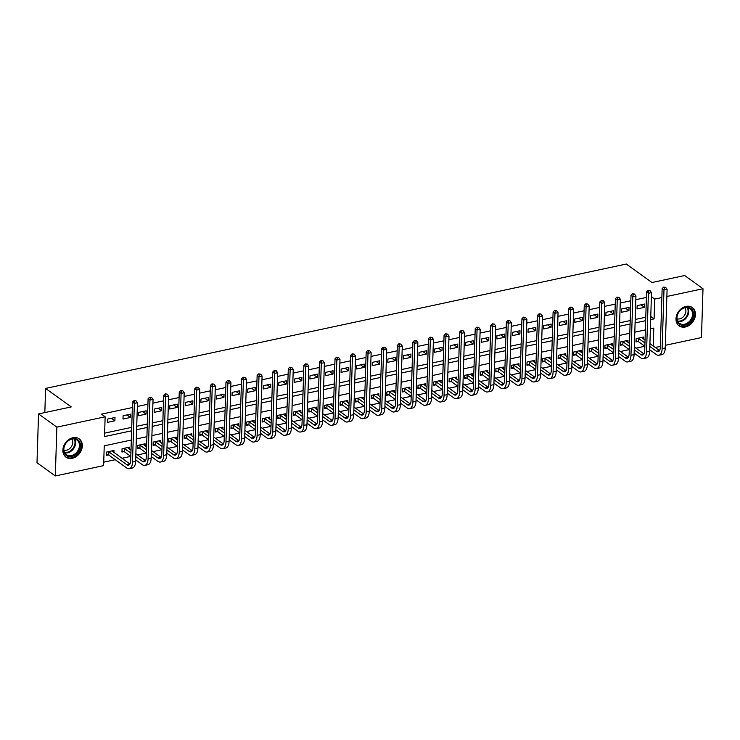 <?xml version="1.0" encoding="UTF-8"?>
<svg xmlns="http://www.w3.org/2000/svg" width="740" height="740" viewBox="0 0 740 740"><rect width="100%" height="100%" fill="white"/><g stroke="black" fill="none" stroke-linecap="round" stroke-linejoin="round"><path stroke-width="1.11" d="M72.927 437.719A11.285 8.806 -54.2 0 1 79.199 438.866A11.285 8.806 -54.2 0 1 81.603 449.652A11.285 8.806 -54.2 0 1 72.279 458.31A11.285 8.806 -54.2 0 1 66.008 457.163A11.285 8.806 -54.2 0 1 63.603 446.377A11.285 8.806 -54.2 0 1 72.927 437.719M686.045 306.388A11.285 8.806 -54.2 0 1 692.316 307.535A11.285 8.806 -54.2 0 1 694.721 318.32A11.285 8.806 -54.2 0 1 685.397 326.978A11.285 8.806 -54.2 0 1 679.126 325.841A11.285 8.806 -54.2 0 1 676.721 315.046A11.285 8.806 -54.2 0 1 686.045 306.388M131.332 440.023L104.238 445.832L103.618 465.627L55.324 475.968L37 462.759L38.535 413.928L71.243 406.917L45.593 388.426L626.308 264.032L651.959 282.532L684.676 275.521L703 288.739L701.465 337.56L665.334 345.303M660.33 346.375L655.224 347.467M103.72 462.176L115.218 459.707M121.943 458.273L130.795 456.377L124.348 451.733L121.989 450.928M137.52 454.934L146.372 453.037M153.097 451.594L161.949 449.698M168.674 448.264L177.526 446.368M184.251 444.925L193.103 443.029M199.828 441.586L208.68 439.69L202.233 435.046L199.874 434.241M215.405 438.246L224.257 436.35L217.81 431.707L215.451 430.902M230.982 434.917L239.834 433.02L233.387 428.368L231.028 427.572M246.559 431.577L255.411 429.681M262.136 428.238L270.988 426.342M277.713 424.899L286.565 423.003L280.118 418.359L277.759 417.564M293.29 421.569L302.142 419.673L295.704 415.029L293.336 414.224M308.867 418.23L317.719 416.333L311.281 411.69L308.913 410.885M324.444 414.89L333.296 412.994M340.021 411.56L348.873 409.664M355.598 408.221L364.45 406.325M371.175 404.882L380.027 402.986M386.752 401.543L395.604 399.646L389.166 395.003L386.798 394.198M402.329 398.213L411.181 396.316M417.906 394.873L426.758 392.977M433.483 391.534L442.335 389.638L435.897 384.994L433.529 384.19M449.06 388.204L457.912 386.308L451.474 381.655L449.106 380.86M464.637 384.865L473.489 382.969M480.214 381.526L489.066 379.629M495.791 378.186L504.643 376.29M511.368 374.856L520.22 372.96L513.782 368.317L511.414 367.512M526.945 371.517L535.797 369.621L529.359 364.977L526.991 364.173M542.522 368.178L551.374 366.282L544.936 361.638L542.568 360.833M558.099 364.848L566.951 362.942M573.676 361.509L582.528 359.612M589.253 358.169L598.105 356.273M604.83 354.83L613.682 352.934L607.244 348.29L604.885 347.486M620.407 351.5L629.259 349.604L622.821 344.951L620.462 344.156M635.984 348.161L644.836 346.264M643.523 339.022L643.578 337.033L636.104 338.633L636.002 341.926L638.037 341.492M627.946 342.361L628.001 340.363L620.527 341.973L620.425 345.266L622.46 344.831M612.369 345.7L612.424 343.702L604.95 345.303L604.848 348.605L606.883 348.17M596.791 349.03L596.847 347.042L589.373 348.642L589.271 351.944L591.306 351.509M581.205 352.37L581.27 350.381L573.796 351.981L573.694 355.274L575.729 354.839M565.628 355.709L565.693 353.711L558.219 355.311L558.117 358.613L560.143 358.179M550.051 359.048L550.116 357.05L542.642 358.65L542.54 361.953L544.566 361.518M534.474 362.378L534.539 360.389L527.065 361.99L526.963 365.292L528.989 364.848M518.897 365.717L518.962 363.719L511.488 365.329L511.386 368.622L513.412 368.187M503.32 369.057L503.385 367.059L495.911 368.659L495.809 371.961L497.835 371.526M487.743 372.387L487.808 370.398L480.334 371.998L480.232 375.3L482.258 374.865M472.166 375.726L472.231 373.737L464.757 375.337L464.655 378.63L466.681 378.196M456.589 379.065L456.654 377.067L449.18 378.667L449.078 381.97L451.104 381.535M441.012 382.404L441.077 380.406L433.603 382.007L433.501 385.309L435.527 384.874M425.435 385.734L425.5 383.746L418.026 385.346L417.924 388.648L419.95 388.204M409.858 389.074L409.923 387.075L402.449 388.685L402.347 391.978L404.373 391.543M394.281 392.413L394.346 390.415L386.872 392.015L386.77 395.317L388.796 394.882M378.704 395.743L378.769 393.754L371.295 395.354L371.193 398.657L373.219 398.222M363.127 399.082L363.192 397.093L355.718 398.694L355.616 401.986L357.642 401.552M347.55 402.421L347.615 400.423L340.141 402.033L340.03 405.326L342.065 404.891M331.973 405.761L332.038 403.763L324.564 405.363L324.453 408.665L326.488 408.23M316.396 409.091L316.461 407.102L308.987 408.702L308.876 412.004L310.911 411.57M300.819 412.43L300.884 410.441L293.41 412.041L293.299 415.334L295.334 414.9M285.242 415.769L285.307 413.771L277.833 415.371L277.722 418.674L279.757 418.239M269.665 419.108L269.73 417.11L262.256 418.711L262.145 422.013L264.18 421.578M254.088 422.438L254.153 420.45L246.679 422.05L246.568 425.343L248.603 424.908M238.511 425.778L238.576 423.779L231.102 425.389L230.991 428.682L233.026 428.247M222.934 429.117L222.999 427.119L215.525 428.719L215.414 432.021L217.449 431.587M207.357 432.447L207.422 430.458L199.948 432.058L199.837 435.361L201.872 434.926M191.78 435.786L191.845 433.797L184.371 435.398L184.26 438.69L186.295 438.256M176.203 439.125L176.268 437.127L168.794 438.728L168.683 442.03L170.718 441.595M160.626 442.464L160.691 440.467L153.217 442.067L153.106 445.369L155.141 444.934M145.049 445.795L145.114 443.806L137.64 445.406L137.529 448.708L139.564 448.264M129.472 449.134L129.537 447.136L122.054 448.745L121.952 452.038L123.987 451.604M113.895 452.473L113.96 450.475L106.477 452.075L106.375 455.378L108.41 454.943M646.39 297.434L635.817 299.7M630.813 300.773L620.24 303.03M615.236 304.103L604.663 306.369M599.659 307.442L589.086 309.709M584.082 310.782L573.509 313.048M568.505 314.111L557.932 316.378M552.928 317.451L542.355 319.717M537.351 320.79L526.778 323.056M521.774 324.129L511.201 326.386M506.197 327.459L495.624 329.726M490.62 330.799L480.047 333.065M475.043 334.138L464.47 336.404M459.466 337.468L448.893 339.734M443.889 340.807L433.316 343.073M428.312 344.146L417.739 346.413M412.735 347.486L402.162 349.752M397.158 350.815L386.585 353.082M381.581 354.155L371.008 356.421M366.004 357.494L355.431 359.76M350.427 360.833L339.854 363.09M334.85 364.163L324.277 366.43M319.273 367.503L308.7 369.769M303.696 370.842L293.123 373.108M288.119 374.172L277.546 376.438M272.542 377.511L261.969 379.777M256.965 380.85L246.392 383.117M241.388 384.19L230.815 386.447M225.811 387.519L215.238 389.786M210.234 390.859L199.661 393.125M194.657 394.198L184.084 396.464M179.08 397.528L168.507 399.794M163.503 400.867L152.93 403.134M147.926 404.207L137.353 406.473M132.349 407.546L101.482 414.15L105.145 416.796L104.525 436.591L131.618 430.791M104.636 433.141L131.729 427.341M136.724 426.268L147.306 424.002M152.301 422.929L162.883 420.662M167.878 419.589L178.46 417.323M183.455 416.259L194.037 413.993M199.042 412.92L209.614 410.654M214.619 409.581L225.191 407.315M230.196 406.242L240.768 403.985M245.773 402.911L256.345 400.645M261.35 399.572L271.922 397.306M276.927 396.233L287.499 393.967M292.504 392.903L303.076 390.637M308.081 389.564L318.653 387.298M323.657 386.225L334.23 383.958M339.235 382.885L349.807 380.619M354.812 379.555L365.384 377.289M370.389 376.216L380.961 373.95M385.966 372.877L396.538 370.611M401.543 369.538L412.115 367.281M417.12 366.207L427.692 363.941M432.697 362.868L443.269 360.602M448.274 359.529L458.846 357.263M463.851 356.199L474.423 353.933M479.428 352.86L490 350.594M495.005 349.521L505.577 347.254M510.582 346.181L521.154 343.924M526.159 342.851L536.731 340.585M541.736 339.512L552.308 337.246M557.312 336.173L567.885 333.907M572.89 332.843L583.462 330.577M588.466 329.504L599.039 327.237M604.043 326.164L614.616 323.898M619.62 322.825L630.193 320.568M635.198 319.495L645.77 317.229M644.614 304.038L637.14 305.639L637.038 308.941L644.512 307.341L644.614 304.038M629.037 307.377L621.563 308.978L621.461 312.28L628.935 310.671L629.037 307.377M613.46 310.707L605.986 312.317L605.884 315.61L613.358 314.01L613.46 310.707M597.883 314.047L590.409 315.647L590.307 318.949L597.781 317.349L597.883 314.047M582.306 317.386L574.832 318.986L574.73 322.289L582.204 320.688L582.306 317.386M566.729 320.725L559.255 322.325L559.153 325.618L566.627 324.018L566.729 320.725M551.152 324.055L543.678 325.665L543.576 328.958L551.05 327.358L551.152 324.055M535.575 327.394L528.101 328.995L527.999 332.297L535.473 330.697L535.575 327.394M519.998 330.734L512.524 332.334L512.422 335.636L519.896 334.027L519.998 330.734M504.421 334.073L496.947 335.673L496.845 338.966L504.319 337.366L504.421 334.073M488.844 337.403L481.37 339.003L481.268 342.305L488.742 340.705L488.844 337.403M473.267 340.742L465.793 342.343L465.691 345.645L473.165 344.045L473.267 340.742M457.69 344.082L450.216 345.682L450.114 348.984L457.588 347.375L457.69 344.082M442.113 347.411L434.639 349.021L434.537 352.314L442.011 350.714L442.113 347.411M426.536 350.751L419.062 352.351L418.96 355.653L426.434 354.053L426.536 350.751M410.959 354.09L403.485 355.69L403.383 358.993L410.857 357.392L410.959 354.09M395.382 357.429L387.908 359.029L387.806 362.322L395.28 360.722L395.382 357.429M379.805 360.759L372.331 362.36L372.229 365.662L379.703 364.062L379.805 360.759M364.228 364.099L356.754 365.699L356.652 369.001L364.126 367.401L364.228 364.099M348.651 367.438L341.177 369.038L341.075 372.34L348.549 370.731L348.651 367.438M333.074 370.768L325.6 372.377L325.498 375.67L332.972 374.07L333.074 370.768M317.497 374.107L310.023 375.707L309.921 379.01L317.395 377.409L317.497 374.107M301.92 377.446L294.446 379.046L294.344 382.349L301.818 380.749L301.92 377.446M286.343 380.786L278.869 382.386L278.767 385.679L286.241 384.079L286.343 380.786M270.766 384.115L263.292 385.725L263.19 389.018L270.664 387.418L270.766 384.115M255.189 387.455L247.715 389.055L247.604 392.357L255.087 390.757L255.189 387.455M239.612 390.794L232.138 392.394L232.027 395.697L239.51 394.087L239.612 390.794M224.035 394.133L216.561 395.733L216.45 399.026L223.933 397.426L224.035 394.133M208.458 397.463L200.984 399.064L200.873 402.366L208.356 400.766L208.458 397.463M192.881 400.803L185.407 402.403L185.296 405.705L192.779 404.105L192.881 400.803M177.304 404.142L169.83 405.742L169.719 409.035L177.202 407.435L177.304 404.142M161.727 407.472L154.253 409.081L154.142 412.374L161.625 410.774L161.727 407.472M146.15 410.811L138.676 412.411L138.565 415.714L146.048 414.113L146.15 410.811M130.573 414.15L123.099 415.75L122.988 419.053L130.471 417.453L130.573 414.15M114.996 417.49L107.522 419.09L107.411 422.383L114.894 420.783L114.996 417.49M45.593 388.426L44.835 412.578M38.535 413.928L56.86 427.137L105.145 416.796M55.324 475.968L56.86 427.137M651.385 296.685L654.715 299.08L661.865 297.545M666.87 296.472L703 288.739M650.663 319.606L654.086 318.875L654.715 299.08M136.623 429.718L147.195 427.452M152.2 426.379L162.772 424.113M167.776 423.039L178.349 420.773M183.353 419.71L193.926 417.443M198.931 416.37L209.503 414.104M214.508 413.031L225.08 410.765M230.085 409.692L240.657 407.435M245.661 406.362L256.234 404.096M261.239 403.023L271.811 400.756M276.815 399.683L287.388 397.417M292.393 396.353L302.965 394.087M307.97 393.014L318.542 390.748M323.546 389.675L334.119 387.409M339.124 386.336L349.696 384.079M354.7 383.006L365.273 380.739M370.278 379.666L380.85 377.4M385.855 376.327L396.427 374.061M401.432 372.997L412.004 370.731M417.009 369.658L427.581 367.392M432.586 366.319L443.158 364.052M448.163 362.979L458.735 360.713M463.74 359.649L474.312 357.383M479.316 356.31L489.889 354.044M494.894 352.971L505.466 350.704M510.471 349.632L521.043 347.375M526.048 346.302L536.62 344.035M541.625 342.962L552.197 340.696M557.202 339.623L567.774 337.357M572.779 336.293L583.351 334.027M588.356 332.954L598.928 330.688M603.933 329.615L614.505 327.348M619.51 326.275L630.082 324.018M635.087 322.945L645.659 320.679M653.235 346.033L653.799 328.107L650.377 328.847M645.373 329.911L634.8 332.177M629.796 333.25L619.223 335.516M614.219 336.589L603.646 338.855M598.641 339.928L588.069 342.195M583.065 343.258L572.492 345.525M567.488 346.598L556.915 348.864M551.91 349.937L541.338 352.203M536.334 353.276L525.761 355.533M520.757 356.606L510.184 358.872M505.18 359.945L494.607 362.212M489.602 363.285L479.03 365.551M474.026 366.615L463.453 368.881M458.449 369.954L447.876 372.22M442.871 373.293L432.299 375.559M427.295 376.632L416.722 378.889M411.718 379.962L401.145 382.229M396.141 383.302L385.568 385.568M380.564 386.641L369.991 388.907M364.986 389.971L354.414 392.237M349.41 393.31L338.837 395.576M333.832 396.649L323.26 398.916M318.256 399.989L307.683 402.255M302.679 403.319L292.096 405.585M287.101 406.658L276.519 408.924M271.525 409.997L260.943 412.263M255.947 413.336L245.365 415.593M240.371 416.666L229.788 418.933M224.794 420.006L214.212 422.272M209.217 423.345L198.635 425.611M193.64 426.675L183.058 428.941M178.062 430.014L167.481 432.28M162.486 433.353L151.904 435.62M146.909 436.693L136.327 438.95M650.765 316.48L654.086 318.875M641.007 304.815L644.512 307.341M625.429 308.145L628.935 310.671M609.852 311.485L613.358 314.01M594.276 314.824L597.781 317.349M578.699 318.154L582.204 320.688M563.121 321.493L566.627 324.018M547.545 324.832L551.05 327.358M531.968 328.171L535.473 330.697M516.39 331.502L519.896 334.027M500.813 334.841L504.319 337.366M485.237 338.18L488.742 340.705M469.66 341.519L473.165 344.045M454.082 344.849L457.588 347.375M438.506 348.189L442.011 350.714M422.929 351.528L426.434 354.053M407.351 354.858L410.857 357.392M391.775 358.197L395.28 360.722M376.197 361.536L379.703 364.062M360.621 364.875L364.126 367.401M345.043 368.206L348.549 370.731M329.466 371.545L332.972 374.07M313.889 374.884L317.395 377.409M298.312 378.214L301.818 380.749M282.736 381.553L286.241 384.079M267.159 384.893L270.664 387.418M251.582 388.232L255.087 390.757M236.005 391.562L239.51 394.087M220.428 394.901L223.933 397.426M204.851 398.24L208.356 400.766M189.274 401.579L192.779 404.105M173.697 404.91L177.202 407.435M158.12 408.249L161.625 410.774M142.542 411.588L146.048 414.113M126.965 414.918L130.471 417.453M111.389 418.257L114.894 420.783M665.658 287.37L663.678 287.111L665.658 287.37L667.091 289.285L663.974 289.95L662.134 348.605A10.85 5.134 77.9 0 1 658.905 355.256A10.85 5.134 77.9 0 1 656.324 354.543L649.72 349.779M644.855 346.274L638.398 341.621L636.039 340.816M641.552 337.468L645.049 340.132M649.914 343.628L659.534 350.566L656.426 351.241A7.234 3.423 -102.1 0 0 658.147 351.713A7.234 3.423 -102.1 0 0 660.302 347.291L662.143 288.628L663.678 287.111M638.139 338.199L644.966 342.981M649.822 346.477L656.426 351.241M667.091 289.285L665.251 347.939A10.85 5.134 77.9 0 1 662.023 354.589L658.905 355.256M664.418 287.638L663.974 289.95L662.143 288.628M638.5 338.319L638.398 341.621M650.081 290.709L648.101 290.45L650.081 290.709L651.515 292.624L648.397 293.29L646.557 351.944A10.85 5.134 77.9 0 1 643.328 358.586A10.85 5.134 77.9 0 1 640.748 357.882L634.143 353.119M625.975 340.798L629.472 343.471M634.337 346.968L643.957 353.905L640.849 354.58A7.234 3.423 -102.1 0 0 642.57 355.052A7.234 3.423 -102.1 0 0 644.725 350.621L646.566 291.967L648.101 290.45M622.562 341.529L629.389 346.311M634.245 349.817L640.849 354.58M651.515 292.624L649.674 351.278A10.85 5.134 77.9 0 1 646.446 357.92L643.328 358.586M648.841 290.977L648.397 293.29L646.566 291.967M622.923 341.658L622.821 344.951M634.504 294.048L632.524 293.78L634.504 294.048L635.938 295.954L632.82 296.62L630.98 355.283A10.85 5.134 77.9 0 1 627.751 361.925A10.85 5.134 77.9 0 1 625.171 361.213L618.566 356.458M610.398 344.137L613.895 346.801M618.76 350.307L628.38 357.244M606.985 344.868L613.812 349.65M618.668 353.156L625.272 357.92A7.234 3.423 -102.1 0 0 626.993 358.391A7.234 3.423 -102.1 0 0 629.148 353.961L630.989 295.306L632.524 293.78M635.938 295.954L634.097 354.617A10.85 5.134 77.9 0 1 630.869 361.259L627.751 361.925M633.264 294.317L632.82 296.62L630.989 295.306M607.346 344.997L607.244 348.29M618.927 297.378L616.947 297.119L618.927 297.378L620.361 299.293L617.243 299.959L615.403 358.623A10.85 5.134 77.9 0 1 612.174 365.264A10.85 5.134 77.9 0 1 609.594 364.552L602.989 359.788M598.124 356.292L591.667 351.63L589.308 350.825M594.821 347.476L598.318 350.14M603.183 353.646L612.803 360.584M591.408 348.207L598.235 352.989M603.091 356.495L609.695 361.25A7.234 3.423 -102.1 0 0 611.416 361.731A7.234 3.423 -102.1 0 0 613.571 357.3L615.412 298.636L616.947 297.119M620.361 299.293L618.52 357.947A10.85 5.134 77.9 0 1 615.291 364.598L612.174 365.264M617.687 297.647L617.243 299.959L615.412 298.636M591.769 348.327L591.667 351.63M603.35 300.718L601.37 300.459L603.35 300.718L604.784 302.632L601.666 303.298L599.826 361.953A10.85 5.134 77.9 0 1 596.597 368.603A10.85 5.134 77.9 0 1 594.016 367.891L587.412 363.127M582.547 359.621L576.09 354.969L573.731 354.164M579.244 350.815L582.741 353.48M587.606 356.976L597.226 363.914M575.831 351.546L582.658 356.329M587.514 359.825L594.118 364.589A7.234 3.423 -102.1 0 0 595.839 365.061A7.234 3.423 -102.1 0 0 597.994 360.639L599.835 301.976L601.37 300.459M604.784 302.632L602.943 361.286A10.85 5.134 77.9 0 1 599.715 367.928L596.597 368.603M602.11 300.986L601.666 303.298L599.835 301.976M576.192 351.667L576.09 354.969M677.988 313.371A9.759 7.622 -54.2 0 1 689.578 307.646A9.759 7.622 -54.2 0 1 692.279 319.153A9.759 7.622 -54.2 0 1 680.689 324.879A9.759 7.622 -54.2 0 1 677.988 313.371M691.382 318.681A9.037 7.058 125.8 0 0 690.05 308.663A9.037 7.058 125.8 0 0 678.154 313.316A9.037 7.058 125.8 0 0 679.477 323.334A9.037 7.058 125.8 0 0 691.382 318.681M685.018 307.748A7.123 5.559 -54.2 0 1 684.972 314.5A7.123 5.559 -54.2 0 1 677.026 318.838M678.321 325.156A11.211 8.751 125.8 0 0 678.58 325.35A11.211 8.751 125.8 0 0 693.334 319.588A11.211 8.751 125.8 0 0 691.687 307.165A11.211 8.751 125.8 0 0 691.419 306.989M71.734 456.497A9.759 7.622 -54.2 0 1 63.603 449.393A9.759 7.622 -54.2 0 1 72.298 438.681A9.759 7.622 -54.2 0 1 80.429 445.795A9.759 7.622 -54.2 0 1 71.734 456.497M71.909 439.079A9.037 7.058 125.8 0 0 64.445 446.017A9.037 7.058 125.8 0 0 66.369 454.665A9.037 7.058 125.8 0 0 71.392 455.581A9.037 7.058 125.8 0 0 78.866 448.644A9.037 7.058 125.8 0 0 76.942 439.995A9.037 7.058 125.8 0 0 71.909 439.079A7.123 5.559 -54.2 0 1 71.937 445.665A7.123 5.559 -54.2 0 1 66.443 450.216A7.123 5.559 -54.2 0 1 63.908 450.17M65.203 456.488A11.211 8.751 125.8 0 0 65.462 456.682A11.211 8.751 125.8 0 0 71.697 457.82A11.211 8.751 125.8 0 0 80.956 449.217A11.211 8.751 125.8 0 0 78.57 438.496A11.211 8.751 125.8 0 0 78.301 438.321M587.773 304.057L585.793 303.798L587.773 304.057L589.207 305.962L586.089 306.637L584.249 365.292A10.85 5.134 77.9 0 1 581.02 371.933A10.85 5.134 77.9 0 1 578.44 371.23L571.835 366.466M566.97 362.961L560.513 358.299L558.154 357.503M563.658 354.146L567.164 356.81M572.029 360.315L581.649 367.253L578.541 367.928A7.234 3.423 -102.1 0 0 580.262 368.4A7.234 3.423 -102.1 0 0 582.417 363.969L584.258 305.315L585.793 303.798M560.254 354.876L567.081 359.659M571.937 363.164L578.541 367.928M589.207 305.962L587.366 364.626A10.85 5.134 77.9 0 1 584.138 371.267L581.02 371.933M586.524 304.325L586.089 306.637L584.258 305.315M560.615 355.006L560.513 358.299M572.196 307.396L570.216 307.128L572.196 307.396L573.63 309.302L570.512 309.968L568.672 368.631A10.85 5.134 77.9 0 1 565.443 375.272A10.85 5.134 77.9 0 1 562.863 374.56L556.258 369.796M548.081 357.485L551.587 360.149M556.452 363.654L566.072 370.592L562.964 371.267A7.234 3.423 -102.1 0 0 564.685 371.739A7.234 3.423 -102.1 0 0 566.84 367.308L568.681 308.654L570.216 307.128M544.677 358.216L551.504 362.998M556.36 366.504L562.964 371.267M573.63 309.302L571.789 367.965A10.85 5.134 77.9 0 1 568.561 374.607L565.443 375.272M570.947 307.655L570.512 309.968L568.681 308.654M545.038 358.336L544.936 361.638M556.619 310.726L554.639 310.467L556.619 310.726L558.053 312.641L554.935 313.307L553.095 371.97A10.85 5.134 77.9 0 1 549.866 378.612A10.85 5.134 77.9 0 1 547.285 377.9L540.681 373.136M532.504 360.824L536.01 363.488M540.875 366.985L550.495 373.922M529.1 361.555L535.927 366.337M540.783 369.834L547.387 374.597A7.234 3.423 -102.1 0 0 549.108 375.069A7.234 3.423 -102.1 0 0 551.263 370.647L553.104 311.984L554.639 310.467M558.053 312.641L556.212 371.295A10.85 5.134 77.9 0 1 552.984 377.946L549.866 378.612M555.37 310.994L554.935 313.307L553.104 311.984M529.461 361.675L529.359 364.977M541.042 314.065L539.062 313.806L541.042 314.065L542.476 315.98L539.358 316.646L537.518 375.3A10.85 5.134 77.9 0 1 534.289 381.942A10.85 5.134 77.9 0 1 531.709 381.239L525.104 376.475M516.927 364.163L520.433 366.827M525.289 370.324L534.918 377.261L531.81 377.937A7.234 3.423 -102.1 0 0 533.531 378.408A7.234 3.423 -102.1 0 0 535.686 373.978L537.527 315.323L539.062 313.806M513.523 364.885L520.35 369.676M525.206 373.173L531.81 377.937M542.476 315.98L540.635 374.634A10.85 5.134 77.9 0 1 537.407 381.276L534.289 381.942M539.793 314.334L539.358 316.646L537.527 315.323M513.884 365.014L513.782 368.317M525.465 317.404L523.485 317.136L525.465 317.404L526.899 319.31L523.781 319.985L521.941 378.639A10.85 5.134 77.9 0 1 518.712 385.281A10.85 5.134 77.9 0 1 516.132 384.569L509.527 379.814M504.662 376.309L498.205 371.647L495.837 370.842M501.35 367.493L504.856 370.157M509.712 373.663L519.341 380.601L516.233 381.276A7.234 3.423 -102.1 0 0 517.954 381.748A7.234 3.423 -102.1 0 0 520.109 377.317L521.95 318.663L523.485 317.136M497.946 368.224L504.773 373.006M509.629 376.512L516.233 381.276M526.899 319.31L525.058 377.974A10.85 5.134 77.9 0 1 521.83 384.615L518.712 385.281M524.216 317.673L523.781 319.985L521.95 318.663M498.307 368.354L498.205 371.647M509.888 320.735L507.908 320.476L509.888 320.735L511.322 322.649L508.204 323.315L506.363 381.979A10.85 5.134 77.9 0 1 503.135 388.62A10.85 5.134 77.9 0 1 500.555 387.908L493.95 383.144M489.085 379.648L482.628 374.986L480.26 374.181M485.773 370.832L489.279 373.496M494.135 377.002L503.764 383.94M482.369 371.563L489.196 376.346M494.052 379.851L500.656 384.615A7.234 3.423 -102.1 0 0 502.377 385.087A7.234 3.423 -102.1 0 0 504.532 380.656L506.373 321.993L507.908 320.476M511.322 322.649L509.471 381.313A10.85 5.134 77.9 0 1 506.252 387.954L503.135 388.62M508.639 321.003L508.204 323.315L506.373 321.993M482.73 371.684L482.628 374.986M494.311 324.074L492.331 323.815L494.311 324.074L495.745 325.989L492.627 326.654L490.787 385.309A10.85 5.134 77.9 0 1 487.558 391.96A10.85 5.134 77.9 0 1 484.977 391.247L478.373 386.483M473.507 382.978L467.051 378.325L464.683 377.52M470.196 374.172L473.702 376.836M478.558 380.332L488.187 387.27M466.792 374.903L473.618 379.685M478.475 383.181L485.079 387.945A7.234 3.423 -102.1 0 0 486.8 388.417A7.234 3.423 -102.1 0 0 488.955 383.995L490.796 325.332L492.331 323.815M495.745 325.989L493.895 384.643A10.85 5.134 77.9 0 1 490.676 391.284L487.558 391.96M493.062 324.342L492.627 326.654L490.796 325.332M467.153 375.023L467.051 378.325M478.734 327.413L476.754 327.154L478.734 327.413L480.168 329.328L477.05 329.994L475.21 388.648A10.85 5.134 77.9 0 1 471.981 395.289A10.85 5.134 77.9 0 1 469.401 394.587L462.796 389.823M454.619 377.502L458.125 380.166M462.981 383.671L472.61 390.609M451.215 378.233L458.042 383.015M462.898 386.521L469.502 391.284A7.234 3.423 -102.1 0 0 471.223 391.756A7.234 3.423 -102.1 0 0 473.378 387.325L475.219 328.671L476.754 327.154M480.168 329.328L478.318 387.982A10.85 5.134 77.9 0 1 475.099 394.624L471.981 395.289M477.485 327.681L477.05 329.994L475.219 328.671M451.576 378.362L451.474 381.655M463.157 330.752L461.177 330.484L463.157 330.752L464.591 332.658L461.473 333.324L459.632 391.987A10.85 5.134 77.9 0 1 456.404 398.629A10.85 5.134 77.9 0 1 453.824 397.917L447.219 393.153M439.042 380.841L442.548 383.505M447.404 387.011L457.033 393.948L453.925 394.624A7.234 3.423 -102.1 0 0 455.646 395.095A7.234 3.423 -102.1 0 0 457.801 390.664L459.642 332.01L461.177 330.484M435.638 381.572L442.455 386.354M447.321 389.86L453.925 394.624M464.591 332.658L462.74 391.321A10.85 5.134 77.9 0 1 459.522 397.963L456.404 398.629M461.908 331.011L461.473 333.324L459.642 332.01M435.999 381.692L435.897 384.994M447.58 334.082L445.6 333.823L447.58 334.082L449.014 335.997L445.896 336.663L444.056 395.327A10.85 5.134 77.9 0 1 440.827 401.968A10.85 5.134 77.9 0 1 438.246 401.256L431.642 396.492M426.776 392.996L420.32 388.334L417.952 387.529M423.465 384.18L426.971 386.844M431.827 390.35L441.456 397.278L438.348 397.954A7.234 3.423 -102.1 0 0 440.069 398.435A7.234 3.423 -102.1 0 0 442.224 394.004L444.065 335.34L445.6 333.823M420.061 384.911L426.878 389.693M431.744 393.199L438.348 397.954M449.014 335.997L447.164 394.651A10.85 5.134 77.9 0 1 443.945 401.302L440.827 401.968M446.331 334.351L445.896 336.663L444.065 335.34M420.422 385.031L420.32 388.334M432.003 337.421L430.023 337.163L432.003 337.421L433.437 339.336L430.319 340.002L428.479 398.657A10.85 5.134 77.9 0 1 425.25 405.307A10.85 5.134 77.9 0 1 422.67 404.595L416.056 399.831M411.2 396.325L404.743 391.673L402.375 390.868M407.888 387.519L411.394 390.184M416.25 393.68L425.879 400.618L422.771 401.293A7.234 3.423 -102.1 0 0 424.492 401.764A7.234 3.423 -102.1 0 0 426.647 397.334L428.488 338.68L430.023 337.163M404.484 388.25L411.301 393.032M416.167 396.529L422.771 401.293M433.437 339.336L431.587 397.99A10.85 5.134 77.9 0 1 428.368 404.632L425.25 405.307M430.754 337.69L430.319 340.002L428.488 338.68M404.845 388.371L404.743 391.673M416.426 340.761L414.446 340.493L416.426 340.761L417.86 342.666L414.742 343.341L412.901 401.996A10.85 5.134 77.9 0 1 409.673 408.637A10.85 5.134 77.9 0 1 407.093 407.925L400.479 403.171M392.311 390.85L395.817 393.514M400.673 397.019L410.302 403.957L407.194 404.632A7.234 3.423 -102.1 0 0 408.915 405.104A7.234 3.423 -102.1 0 0 411.061 400.673L412.911 342.019L414.446 340.493M388.907 391.58L395.724 396.363M400.59 399.868L407.194 404.632M417.86 342.666L416.01 401.33A10.85 5.134 77.9 0 1 412.791 407.971L409.673 408.637M415.177 341.029L414.742 343.341L412.911 342.019M389.268 391.71L389.166 395.003M400.849 344.091L398.869 343.832L400.849 344.091L402.282 346.006L399.165 346.671L397.325 405.335A10.85 5.134 77.9 0 1 394.096 411.976A10.85 5.134 77.9 0 1 391.516 411.264L384.902 406.5M380.046 403.004L373.589 398.342L371.221 397.537M376.734 394.189L380.24 396.853M385.096 400.358L394.725 407.296M373.33 394.92L380.147 399.702M385.013 403.207L391.617 407.971A7.234 3.423 -102.1 0 0 393.338 408.443A7.234 3.423 -102.1 0 0 395.484 404.012L397.334 345.349L398.869 343.832M402.282 346.006L400.433 404.669A10.85 5.134 77.9 0 1 397.214 411.311L394.096 411.976M399.6 344.359L399.165 346.671L397.334 345.349M373.691 395.04L373.589 398.342M385.272 347.43L383.292 347.171L385.272 347.43L386.706 349.345L383.588 350.011L381.748 408.665A10.85 5.134 77.9 0 1 378.519 415.316A10.85 5.134 77.9 0 1 375.939 414.604L369.325 409.84M364.469 406.334L358.012 401.681L355.644 400.877M361.157 397.528L364.663 400.192M369.519 403.689L379.148 410.626M357.744 398.259L364.57 403.041M369.436 406.538L376.04 411.301A7.234 3.423 -102.1 0 0 377.761 411.773A7.234 3.423 -102.1 0 0 379.907 407.351L381.757 348.688L383.292 347.171M386.706 349.345L384.856 407.999A10.85 5.134 77.9 0 1 381.637 414.65L378.519 415.316M384.023 347.698L383.588 350.011L381.757 348.688M358.114 398.379L358.012 401.681M369.695 350.769L367.715 350.51L369.695 350.769L371.129 352.684L368.011 353.35L366.171 412.004A10.85 5.134 77.9 0 1 362.942 418.646A10.85 5.134 77.9 0 1 360.361 417.943L353.748 413.179M348.892 409.673L342.435 405.011L340.067 404.216M345.58 400.858L349.086 403.522M353.942 407.028L363.571 413.965L360.463 414.641A7.234 3.423 -102.1 0 0 362.184 415.112A7.234 3.423 -102.1 0 0 364.33 410.682L366.18 352.027L367.715 350.51M342.167 401.589L348.993 406.371M353.859 409.877L360.463 414.641M371.129 352.684L369.279 411.338A10.85 5.134 77.9 0 1 366.06 417.98L362.942 418.646M368.446 351.038L368.011 353.35L366.18 352.027M342.537 401.718L342.435 405.011M354.118 354.108L352.138 353.84L354.118 354.108L355.552 356.014L352.434 356.68L350.594 415.344A10.85 5.134 77.9 0 1 347.365 421.985A10.85 5.134 77.9 0 1 344.785 421.273L338.171 416.518M333.315 413.013L326.858 408.351L324.49 407.546M330.003 404.197L333.509 406.861M338.365 410.367L347.985 417.305L344.886 417.98A7.234 3.423 -102.1 0 0 346.607 418.452A7.234 3.423 -102.1 0 0 348.753 414.021L350.603 355.367L352.138 353.84M326.59 404.928L333.416 409.71M338.282 413.216L344.886 417.98M355.552 356.014L353.702 414.678A10.85 5.134 77.9 0 1 350.483 421.319L347.365 421.985M352.869 354.368L352.434 356.68L350.603 355.367M326.96 405.058L326.858 408.351M338.541 357.439L336.561 357.18L338.541 357.439L339.975 359.353L336.857 360.019L335.017 418.683A10.85 5.134 77.9 0 1 331.788 425.324A10.85 5.134 77.9 0 1 329.207 424.612L322.594 419.848M314.426 407.536L317.932 410.2M322.788 413.706L332.408 420.644L329.309 421.31A7.234 3.423 -102.1 0 0 331.03 421.791A7.234 3.423 -102.1 0 0 333.176 417.36L335.026 358.697L336.561 357.18M311.013 408.267L317.839 413.05M322.705 416.555L329.309 421.31M339.975 359.353L338.125 418.007A10.85 5.134 77.9 0 1 334.906 424.658L331.788 425.324M337.292 357.707L336.857 360.019L335.026 358.697M311.383 408.388L311.281 411.69M322.964 360.778L320.984 360.519L322.964 360.778L324.397 362.693L321.28 363.358L319.44 422.013A10.85 5.134 77.9 0 1 316.211 428.664A10.85 5.134 77.9 0 1 313.631 427.951L307.017 423.188M298.849 410.876L302.355 413.54M307.211 417.036L316.831 423.974L313.732 424.649A7.234 3.423 -102.1 0 0 315.453 425.121A7.234 3.423 -102.1 0 0 317.599 420.69L319.449 362.036L320.984 360.519M295.436 411.607L302.262 416.389M307.128 419.885L313.732 424.649M324.397 362.693L322.548 421.347A10.85 5.134 77.9 0 1 319.329 427.988L316.211 428.664M321.715 361.046L321.28 363.358L319.449 362.036M295.806 411.727L295.704 415.029M307.387 364.117L305.407 363.858L307.387 364.117L308.821 366.022L305.703 366.698L303.853 425.352A10.85 5.134 77.9 0 1 300.634 431.993A10.85 5.134 77.9 0 1 298.054 431.291L291.44 426.527M283.272 414.206L286.778 416.87M291.634 420.375L301.254 427.313L298.155 427.988A7.234 3.423 -102.1 0 0 299.876 428.46A7.234 3.423 -102.1 0 0 302.022 424.029L303.872 365.375L305.407 363.858M279.859 414.937L286.685 419.719M291.551 423.225L298.155 427.988M308.821 366.022L306.971 424.686A10.85 5.134 77.9 0 1 303.752 431.328L300.634 431.993M306.138 364.385L305.703 366.698L303.872 365.375M280.229 415.066L280.118 418.359M291.81 367.456L289.83 367.188L291.81 367.456L293.243 369.362L290.126 370.028L288.276 428.691A10.85 5.134 77.9 0 1 285.057 435.333A10.85 5.134 77.9 0 1 282.476 434.621L275.863 429.857M271.007 426.36L264.541 421.698L262.182 420.894M267.695 417.545L271.201 420.209M276.057 423.715L285.677 430.652M264.282 418.276L271.108 423.058M275.974 426.564L282.578 431.328A7.234 3.423 -102.1 0 0 284.299 431.799A7.234 3.423 -102.1 0 0 286.445 427.368L288.295 368.714L289.83 367.188M293.243 369.362L291.394 428.025A10.85 5.134 77.9 0 1 288.175 434.667L285.057 435.333M290.561 367.715L290.126 370.028L288.295 368.714M264.652 418.396L264.541 421.698M276.233 370.786L274.253 370.527L276.233 370.786L277.667 372.701L274.549 373.367L272.699 432.021A10.85 5.134 77.9 0 1 269.48 438.672A10.85 5.134 77.9 0 1 266.89 437.96L260.286 433.196M255.429 429.69L248.964 425.038L246.605 424.233M252.118 420.884L255.624 423.548M260.48 427.045L270.1 433.982M248.705 421.615L255.531 426.397M260.397 429.894L267.001 434.658A7.234 3.423 -102.1 0 0 268.722 435.129A7.234 3.423 -102.1 0 0 270.868 430.708L272.718 372.044L274.253 370.527M277.667 372.701L275.817 431.355A10.85 5.134 77.9 0 1 272.598 438.006L269.48 438.672M274.984 371.055L274.549 373.367L272.718 372.044M249.075 421.735L248.964 425.038M260.656 374.125L258.676 373.867L260.656 374.125L262.089 376.04L258.972 376.706L257.122 435.361A10.85 5.134 77.9 0 1 253.903 442.002A10.85 5.134 77.9 0 1 251.313 441.299L244.709 436.535M236.541 424.214L240.047 426.888M244.903 430.384L254.523 437.322L251.424 437.997A7.234 3.423 -102.1 0 0 253.145 438.469A7.234 3.423 -102.1 0 0 255.291 434.038L257.141 375.384L258.676 373.867M233.128 424.945L239.954 429.736M244.82 433.233L251.424 437.997M262.089 376.04L260.239 434.695A10.85 5.134 77.9 0 1 257.021 441.336L253.903 442.002M259.407 374.394L258.972 376.706L257.141 375.384M233.498 425.075L233.387 428.368M245.079 377.465L243.099 377.197L245.079 377.465L246.513 379.37L243.395 380.036L241.545 438.7A10.85 5.134 77.9 0 1 238.326 445.341A10.85 5.134 77.9 0 1 235.736 444.629L229.132 439.875M220.964 427.554L224.47 430.218M229.326 433.723L238.946 440.661L235.847 441.336A7.234 3.423 -102.1 0 0 237.568 441.808A7.234 3.423 -102.1 0 0 239.714 437.377L241.564 378.723L243.099 377.197M217.551 428.284L224.377 433.067M229.243 436.572L235.847 441.336M246.513 379.37L244.663 438.034A10.85 5.134 77.9 0 1 241.444 444.675L238.326 445.341M243.83 377.733L243.395 380.036L241.564 378.723M217.921 428.414L217.81 431.707M229.502 380.795L227.522 380.536L229.502 380.795L230.936 382.71L227.818 383.375L225.968 442.039A10.85 5.134 77.9 0 1 222.749 448.681A10.85 5.134 77.9 0 1 220.159 447.968L213.555 443.204M205.387 430.893L208.893 433.557M213.749 437.062L223.369 444L220.27 444.666A7.234 3.423 -102.1 0 0 221.991 445.147A7.234 3.423 -102.1 0 0 224.137 440.716L225.987 382.053L227.522 380.536M201.974 431.624L208.8 436.406M213.656 439.911L220.27 444.666M230.936 382.71L229.085 441.364A10.85 5.134 77.9 0 1 225.867 448.014L222.749 448.681M228.253 381.063L227.818 383.375L225.987 382.053M202.344 431.744L202.233 435.046M213.925 384.134L211.945 383.875L213.925 384.134L215.349 386.049L212.241 386.715L210.391 445.369A10.85 5.134 77.9 0 1 207.172 452.02A10.85 5.134 77.9 0 1 204.582 451.308L197.978 446.544M193.121 443.038L186.656 438.385L184.297 437.581M189.81 434.232L193.316 436.896M198.172 440.393L207.792 447.33L204.693 448.005A7.234 3.423 -102.1 0 0 206.414 448.477A7.234 3.423 -102.1 0 0 208.56 444.056L210.41 385.392L211.945 383.875M186.397 434.963L193.223 439.745M198.079 443.242L204.693 448.005M215.349 386.049L213.508 444.703A10.85 5.134 77.9 0 1 210.28 451.345L207.172 452.02M212.676 384.402L212.241 386.715L210.41 385.392M186.767 435.083L186.656 438.385M198.348 387.473L196.368 387.214L198.348 387.473L199.772 389.388L196.664 390.054L194.814 448.708A10.85 5.134 77.9 0 1 191.595 455.35A10.85 5.134 77.9 0 1 189.005 454.647L182.401 449.883M177.544 446.377L171.079 441.715L168.72 440.92M174.233 437.562L177.739 440.226M182.595 443.732L192.215 450.669L189.116 451.345A7.234 3.423 -102.1 0 0 190.837 451.816A7.234 3.423 -102.1 0 0 192.983 447.386L194.833 388.731L196.368 387.214M170.82 438.293L177.646 443.075M182.503 446.581L189.116 451.345M199.772 389.388L197.931 448.042A10.85 5.134 77.9 0 1 194.703 454.684L191.595 455.35M197.099 387.742L196.664 390.054L194.833 388.731M171.19 438.422L171.079 441.715M182.771 390.812L180.791 390.544L182.771 390.812L184.195 392.718L181.087 393.384L179.237 452.048A10.85 5.134 77.9 0 1 176.018 458.689A10.85 5.134 77.9 0 1 173.428 457.977L166.824 453.213M161.968 449.717L155.502 445.055L153.143 444.25M158.656 440.901L162.162 443.565M167.018 447.071L176.638 454.009M155.243 441.632L162.069 446.414M166.926 449.92L173.539 454.684A7.234 3.423 -102.1 0 0 175.26 455.156A7.234 3.423 -102.1 0 0 177.406 450.725L179.256 392.071L180.791 390.544M184.195 392.718L182.355 451.382A10.85 5.134 77.9 0 1 179.126 458.023L176.018 458.689M181.522 391.072L181.087 393.384L179.256 392.071M155.613 441.752L155.502 445.055M167.194 394.143L165.214 393.884L167.194 394.143L168.618 396.057L165.51 396.723L163.66 455.387A10.85 5.134 77.9 0 1 160.441 462.028A10.85 5.134 77.9 0 1 157.851 461.316L151.247 456.552M146.391 453.046L139.925 448.394L137.566 447.589M143.079 444.24L146.585 446.904M151.441 450.41L161.061 457.339M139.666 444.971L146.492 449.754M151.349 453.25L157.962 458.014A7.234 3.423 -102.1 0 0 159.683 458.495A7.234 3.423 -102.1 0 0 161.829 454.064L163.679 395.401L165.214 393.884M168.618 396.057L166.778 454.712A10.85 5.134 77.9 0 1 163.549 461.362L160.441 462.028M165.945 394.411L165.51 396.723L163.679 395.401M140.036 445.092L139.925 448.394M151.617 397.482L149.637 397.223L151.617 397.482L153.041 399.397L149.933 400.062L148.083 458.717A10.85 5.134 77.9 0 1 144.864 465.358A10.85 5.134 77.9 0 1 142.274 464.655L135.67 459.892M127.502 447.58L131.008 450.244M135.864 453.74L145.484 460.678L142.385 461.353A7.234 3.423 -102.1 0 0 144.106 461.825A7.234 3.423 -102.1 0 0 146.252 457.394L148.102 398.74L149.637 397.223M124.089 448.311L130.915 453.093M135.772 456.589L142.385 461.353M153.041 399.397L151.201 458.051A10.85 5.134 77.9 0 1 147.972 464.692L144.864 465.358M150.368 397.75L149.933 400.062L148.102 398.74M124.459 448.431L124.348 451.733M136.04 400.821L134.06 400.553L136.04 400.821L137.464 402.726L134.356 403.402L132.506 462.056A10.85 5.134 77.9 0 1 129.287 468.697A10.85 5.134 77.9 0 1 126.697 467.985L108.771 455.063L106.412 454.258M111.925 450.91L129.907 464.017L126.808 464.692A7.234 3.423 -102.1 0 0 128.529 465.164A7.234 3.423 -102.1 0 0 130.675 460.733L132.516 402.079L134.06 400.553M108.512 451.641L126.808 464.692M137.464 402.726L135.624 461.39A10.85 5.134 77.9 0 1 132.395 468.032L129.287 468.697M134.791 401.089L134.356 403.402L132.516 402.079M108.882 451.77L108.771 455.063M665.251 347.939L662.134 348.605M649.674 351.278L646.557 351.944M628.371 357.254L625.272 357.92M634.097 354.617L630.98 355.283M612.794 360.593L609.695 361.25M618.52 357.947L615.403 358.623M597.217 363.923L594.118 364.589M602.943 361.286L599.826 361.953M687.839 307.711A9.037 7.058 -54.2 0 1 687.562 315.925A9.037 7.058 -54.2 0 1 677.877 321.53M677.6 321.003A8.741 6.827 125.8 0 0 686.988 315.573A8.741 6.827 125.8 0 0 687.247 307.618M74.722 439.042A9.037 7.058 -54.2 0 1 67.571 452.825A9.037 7.058 -54.2 0 1 64.759 452.862M64.482 452.325A8.741 6.827 125.8 0 0 67.22 452.288A8.741 6.827 125.8 0 0 74.13 438.95M587.366 364.626L584.249 365.292M571.789 367.965L568.672 368.631M550.486 373.94L547.387 374.597M556.212 371.295L553.095 371.97M540.635 374.634L537.518 375.3M525.058 377.974L521.941 378.639M503.755 383.949L500.656 384.615M509.471 381.313L506.363 381.979M488.178 387.279L485.079 387.945M493.895 384.643L490.787 385.309M472.601 390.618L469.502 391.284M478.318 387.982L475.21 388.648M462.74 391.321L459.632 391.987M447.164 394.651L444.056 395.327M431.587 397.99L428.479 398.657M416.01 401.33L412.901 401.996M394.716 407.305L391.617 407.971M400.433 404.669L397.325 405.335M379.139 410.635L376.04 411.301M384.856 407.999L381.748 408.665M369.279 411.338L366.171 412.004M353.702 414.678L350.594 415.344M338.125 418.007L335.017 418.683M322.548 421.347L319.44 422.013M306.971 424.686L303.853 425.352M285.677 430.661L282.578 431.328M291.394 428.025L288.276 428.691M270.1 434.001L267.001 434.658M275.817 431.355L272.699 432.021M260.239 434.695L257.122 435.361M244.663 438.034L241.545 438.7M229.085 441.364L225.968 442.039M213.508 444.703L210.391 445.369M197.931 448.042L194.814 448.708M176.638 454.018L173.539 454.684M182.355 451.382L179.237 452.048M161.061 457.357L157.962 458.014M166.778 454.712L163.66 455.387M151.201 458.051L148.083 458.717M135.624 461.39L132.506 462.056"/></g></svg>
